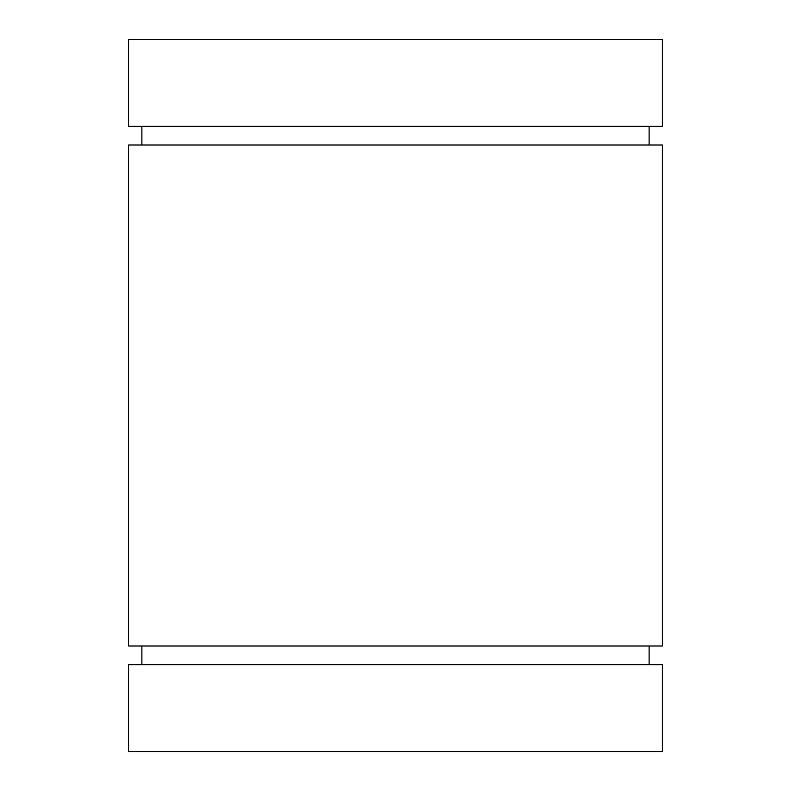 <?xml version="1.0" encoding="UTF-8"?>
<svg xmlns="http://www.w3.org/2000/svg" width="791" height="791" viewBox="0 0 791 791"><rect width="100%" height="100%" fill="white"/><g stroke="black" fill="none" stroke-linecap="round" stroke-linejoin="round"><path stroke-width="1.19" d="M128.537 145L128.537 646L662.462 646L662.462 145L128.537 145L662.462 145L662.462 646L128.537 646L128.537 145M141.886 646L141.886 664.687L141.886 646M649.114 664.687L649.114 646L649.114 664.687M141.886 126.313L141.886 145L141.886 126.313M649.114 145L649.114 126.313L649.114 145M128.537 39.55L128.537 126.313L662.462 126.313L662.462 39.55L128.537 39.55L128.537 126.313L662.462 126.313L662.462 39.55L128.537 39.55M128.537 664.687L128.537 751.45L662.462 751.45L662.462 664.687L128.537 664.687L128.537 751.45L662.462 751.45L662.462 664.687L128.537 664.687"/></g></svg>
